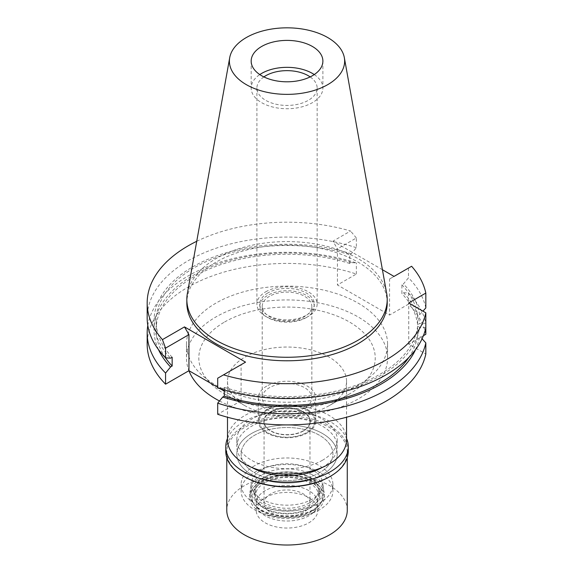 <?xml version="1.0" encoding="UTF-8"?>
<svg xmlns="http://www.w3.org/2000/svg" width="573" height="573" viewBox="0 0 573 573"><rect width="100%" height="100%" fill="white"/><g stroke="black" fill="none" stroke-linecap="round" stroke-linejoin="round"><path stroke-width="0.43" stroke-dasharray="2.87 2.15" d="M314.255 74.569A35.855 20.7 180 0 1 322.886 88.034A35.855 20.7 180 0 1 312.378 102.674A35.855 20.7 180 0 1 273.3 107.165A35.855 20.7 180 0 1 251.167 88.034A35.855 20.7 180 0 1 259.791 74.569M263.874 76.911A30.118 17.391 0 0 0 256.905 88.034A30.118 17.391 0 0 0 275.498 104.107A30.118 17.391 0 0 0 308.324 100.332A30.118 17.391 0 0 0 317.148 88.034A30.118 17.391 0 0 0 310.172 76.911M265.722 291.815A30.118 17.391 180 0 1 298.554 288.047A30.118 17.391 180 0 1 317.148 304.113A30.118 17.391 180 0 1 308.324 316.411A30.118 17.391 180 0 1 275.498 320.178A30.118 17.391 180 0 1 256.905 304.113A30.118 17.391 180 0 1 265.722 291.815M267.756 292.989A27.253 15.736 0 0 0 259.77 304.113A27.253 15.736 0 0 0 276.594 318.652A27.253 15.736 0 0 0 306.297 315.243A27.253 15.736 0 0 0 314.276 304.113A27.253 15.736 0 0 0 297.451 289.58A27.253 15.736 0 0 0 267.756 292.989M306.297 317.585A27.253 15.736 180 0 1 276.594 320.995A27.253 15.736 180 0 1 259.77 306.455A27.253 15.736 180 0 1 267.756 295.331A27.253 15.736 180 0 1 297.451 291.922A27.253 15.736 180 0 1 314.276 306.455A27.253 15.736 180 0 1 306.297 317.585M269.475 296.327A24.811 14.325 0 0 0 262.212 306.455A24.811 14.325 0 0 0 277.525 319.691A24.811 14.325 0 0 0 304.571 316.59A24.811 14.325 0 0 0 311.841 306.455A24.811 14.325 0 0 0 296.52 293.218A24.811 14.325 0 0 0 269.475 296.327M304.571 407.94A24.811 14.325 180 0 1 277.525 411.042A24.811 14.325 180 0 1 262.212 397.805A24.811 14.325 180 0 1 269.475 387.677A24.811 14.325 180 0 1 296.52 384.569A24.811 14.325 180 0 1 311.841 397.805A24.811 14.325 180 0 1 304.571 407.94M266.739 386.095A28.686 16.56 0 0 0 258.337 397.805A28.686 16.56 0 0 0 276.043 413.112A28.686 16.56 0 0 0 307.307 409.516A28.686 16.56 0 0 0 315.709 397.805A28.686 16.56 0 0 0 298.003 382.506A28.686 16.56 0 0 0 266.739 386.095M307.307 432.944A28.686 16.56 180 0 1 276.043 436.533A28.686 16.56 180 0 1 258.337 421.227A28.686 16.56 180 0 1 266.739 409.516A28.686 16.56 180 0 1 298.003 405.928A28.686 16.56 180 0 1 315.709 421.227A28.686 16.56 180 0 1 307.307 432.944M267.426 409.917A27.719 16.001 0 0 0 259.383 420.038A27.719 16.001 0 0 0 275.47 435.774A27.719 16.001 0 0 0 306.627 432.543A27.719 16.001 0 0 0 314.663 420.038A27.719 16.001 0 0 0 296.671 406.228A27.719 16.001 0 0 0 267.426 409.917A27.719 16.001 180 0 1 296.671 406.228A27.719 16.001 180 0 1 314.663 420.038A27.719 16.001 180 0 1 306.627 432.543A27.719 16.001 180 0 1 275.47 435.774A27.719 16.001 180 0 1 259.383 420.038A27.719 16.001 180 0 1 267.426 409.917M312.378 499.112A35.855 20.7 180 0 1 272.082 503.295A35.855 20.7 180 0 1 251.268 482.932A35.855 20.7 180 0 1 261.668 469.831A35.855 20.7 180 0 1 299.507 465.061A35.855 20.7 180 0 1 322.785 482.932A35.855 20.7 180 0 1 312.378 499.112M254.57 465.734A45.897 26.501 0 0 0 241.126 484.471A45.897 26.501 0 0 0 269.46 508.953A45.897 26.501 0 0 0 319.483 503.209A45.897 26.501 0 0 0 332.92 484.471A45.897 26.501 0 0 0 304.592 459.99A45.897 26.501 0 0 0 254.57 465.734M319.483 472.761A45.897 26.501 180 0 1 269.46 478.505A45.897 26.501 180 0 1 241.126 454.024A45.897 26.501 180 0 1 254.57 435.287A45.897 26.501 180 0 1 304.592 429.542A45.897 26.501 180 0 1 332.92 454.024A45.897 26.501 180 0 1 319.483 472.761A45.897 26.501 0 0 0 332.92 454.024A45.897 26.501 0 0 0 304.592 429.542A45.897 26.501 0 0 0 254.57 435.287A45.897 26.501 0 0 0 241.126 454.024A45.897 26.501 0 0 0 269.46 478.505A45.897 26.501 0 0 0 319.483 472.761M251.526 433.525A50.202 28.987 0 0 0 236.821 454.024A50.202 28.987 0 0 0 267.813 480.797A50.202 28.987 0 0 0 322.52 474.516A50.202 28.987 0 0 0 337.225 454.024A50.202 28.987 0 0 0 306.233 427.243A50.202 28.987 0 0 0 251.526 433.525A50.202 28.987 180 0 1 306.233 427.243A50.202 28.987 180 0 1 337.225 454.024A50.202 28.987 180 0 1 322.52 474.516A50.202 28.987 180 0 1 267.813 480.797A50.202 28.987 180 0 1 236.821 454.024A50.202 28.987 180 0 1 251.526 433.525M322.52 460.226A50.202 28.987 180 0 1 267.813 466.515A50.202 28.987 180 0 1 236.821 439.735A50.202 28.987 180 0 1 251.526 419.243A50.202 28.987 180 0 1 306.233 412.954A50.202 28.987 180 0 1 337.225 439.735A50.202 28.987 180 0 1 322.52 460.226M346.55 439.735A59.528 34.366 0 0 0 309.807 407.983A59.528 34.366 0 0 0 244.936 415.432A59.528 34.366 0 0 0 227.495 439.735M329.117 405.713A59.528 34.366 180 0 1 244.936 405.713A59.528 34.366 180 0 1 227.495 381.41A59.528 34.366 180 0 1 244.936 357.108A59.528 34.366 180 0 1 309.807 349.659A59.528 34.366 180 0 1 346.55 381.41A59.528 34.366 180 0 1 329.117 405.713L349.401 394.002L329.117 405.713M224.652 321.976A88.213 50.933 180 0 1 349.401 321.976A88.213 50.933 180 0 1 349.401 394.002A88.213 50.933 180 0 1 224.645 394.002A88.213 50.933 180 0 1 224.652 321.976M219.48 400.985A100.547 58.052 0 0 0 358.125 399.037A100.547 58.052 0 0 0 387.57 357.989A100.547 58.052 0 0 0 325.5 304.356A100.547 58.052 0 0 0 215.928 316.941A100.547 58.052 0 0 0 186.476 357.989A100.547 58.052 0 0 0 188.918 370.71M358.125 385.214A100.547 58.052 180 0 1 248.546 397.798A100.547 58.052 180 0 1 186.476 344.165A100.547 58.052 180 0 1 215.928 303.117A100.547 58.052 180 0 1 325.5 290.532A100.547 58.052 180 0 1 387.57 344.165A100.547 58.052 180 0 1 358.125 385.214M423.404 335.699L408.735 344.165L425.825 354.035M425.825 334.303A139.848 80.743 0 0 0 408.485 304.141L389.561 315.064L337.433 284.967L356.349 274.044A139.848 80.743 0 0 0 188.137 287.073A139.848 80.743 0 0 0 147.175 344.165M217.697 378.216L241.083 364.722L241.083 400.792L224.287 391.101M220.247 388.766L217.697 387.291M241.083 400.792L217.697 414.293M422.079 338.786L419.608 336.1A133.029 76.803 180 0 1 415.532 349.673M425.825 327.692L419.608 327.319L417.61 326.159L417.61 334.947L419.608 336.1M408.735 344.165L408.735 302.945M224.287 389.984L224.287 387.355L222.711 388.272L217.697 387.942M245.545 362.143L241.083 364.722M147.798 325.428A139.848 80.743 180 0 1 188.137 275.942A139.848 80.743 180 0 1 356.349 262.914L351.342 262.592L349.759 263.501L349.759 254.72L351.342 253.81L356.349 247.701L356.349 237.974L337.433 248.897L337.433 284.967M356.349 274.044L356.349 262.914M411.615 266.266L389.561 278.994L389.561 315.064M389.561 278.994L394.023 276.415M382.413 269.711L332.97 241.169L337.433 248.897M408.485 268.071L408.485 277.798L403.471 283.907L401.895 284.817L401.895 293.598L403.471 292.688L408.485 293.011L408.485 304.141M408.485 293.011A139.848 80.743 180 0 1 425.825 323.165L419.608 323.544L417.61 324.698L417.61 315.916L419.608 314.756L422.931 311.139M196.74 241.283A139.848 80.743 180 0 1 350.554 231.012L332.97 241.169M387.212 302.945A100.189 57.844 0 0 0 325.364 249.506A100.189 57.844 0 0 0 216.179 262.04A100.189 57.844 0 0 0 186.834 302.945M222.711 388.272A133.029 76.803 0 0 0 381.088 375.344A133.029 76.803 0 0 0 419.608 327.319M417.61 326.159A130.888 75.564 180 0 1 379.577 374.47A130.888 75.564 180 0 1 224.287 387.355M408.793 357.538A130.888 75.564 0 0 0 417.61 334.947M356.349 247.701A139.848 80.743 0 0 0 188.137 260.729A139.848 80.743 0 0 0 147.175 317.822M356.349 237.974L350.554 231.012M351.342 253.81A133.029 76.803 0 0 0 192.958 266.731A133.029 76.803 0 0 0 170.575 358.168M172.158 357.258A130.888 75.564 180 0 1 156.143 321.038A130.888 75.564 180 0 1 194.476 267.605A130.888 75.564 180 0 1 349.759 254.72M349.759 263.501A130.888 75.564 0 0 0 194.476 276.387A130.888 75.564 0 0 0 156.143 329.819A130.888 75.564 0 0 0 165.26 357.538M158.513 349.673A133.029 76.803 180 0 1 192.958 275.513A133.029 76.803 180 0 1 351.342 262.592M425.825 307.952A139.848 80.743 0 0 0 408.485 277.798M419.608 314.756A133.029 76.803 0 0 0 403.471 283.907M401.895 284.817A130.888 75.564 180 0 1 417.61 315.916M417.61 324.698A130.888 75.564 0 0 0 401.895 293.598M403.471 292.688A133.029 76.803 180 0 1 419.608 323.544M187.371 293.462A100.189 57.844 180 0 1 216.179 258.53A100.189 57.844 180 0 1 320.536 244.915A100.189 57.844 180 0 1 386.682 293.462M261.159 475.11A36.579 21.115 0 0 0 250.551 488.475A36.579 21.115 0 0 0 271.781 509.239A36.579 21.115 0 0 0 312.887 504.978A36.579 21.115 0 0 0 323.501 488.475A36.579 21.115 0 0 0 299.758 470.247A36.579 21.115 0 0 0 261.159 475.11M270.592 411.743A23.235 13.415 0 0 0 263.788 421.227A23.235 13.415 0 0 0 278.134 433.625A23.235 13.415 0 0 0 303.454 430.717A23.235 13.415 0 0 0 310.258 421.227A23.235 13.415 0 0 0 295.919 408.836A23.235 13.415 0 0 0 270.592 411.743M303.454 430.953A23.235 13.415 180 0 1 278.134 433.861A23.235 13.415 180 0 1 263.788 421.463A23.235 13.415 180 0 1 270.592 411.98A23.235 13.415 180 0 1 295.919 409.072A23.235 13.415 180 0 1 310.258 421.463A23.235 13.415 180 0 1 303.454 430.953M270.8 412.094A22.949 13.251 0 0 0 264.074 421.463A22.949 13.251 0 0 0 278.242 433.704A22.949 13.251 0 0 0 303.253 430.832A22.949 13.251 0 0 0 309.972 421.463A22.949 13.251 0 0 0 295.804 409.222A22.949 13.251 0 0 0 270.8 412.094M303.253 512.577A22.949 13.251 180 0 1 278.242 515.449A22.949 13.251 180 0 1 264.074 503.209A22.949 13.251 180 0 1 270.8 493.84A22.949 13.251 180 0 1 295.804 490.968A22.949 13.251 180 0 1 309.972 503.209A22.949 13.251 180 0 1 303.253 512.577M265.22 490.624A30.842 17.806 0 0 0 258.874 510.479A30.842 17.806 0 0 0 308.833 515.8A30.842 17.806 0 0 0 315.179 510.479A30.842 17.806 0 0 0 304.514 488.547A30.842 17.806 0 0 0 265.22 490.624A30.842 17.806 0 0 0 256.188 503.209A30.842 17.806 0 0 0 258.874 510.479A30.842 17.806 0 0 0 308.833 515.8A30.842 17.806 0 0 0 315.179 510.479A30.842 17.806 0 0 0 317.865 503.209A30.842 17.806 0 0 0 298.827 486.764A30.842 17.806 0 0 0 265.22 490.624M312.579 510.471A36.142 20.864 180 0 1 254.032 504.233A36.142 20.864 180 0 1 261.467 480.962A36.142 20.864 180 0 1 307.515 478.527A36.142 20.864 180 0 1 320.013 504.233A36.142 20.864 180 0 1 312.579 510.471M264.712 482.831A31.558 18.221 0 0 0 255.465 495.717A31.558 18.221 0 0 0 274.947 512.549A31.558 18.221 0 0 0 309.334 508.595A31.558 18.221 0 0 0 318.581 495.717A31.558 18.221 0 0 0 299.099 478.885A31.558 18.221 0 0 0 264.712 482.831M309.334 502.929A31.558 18.221 180 0 1 274.947 506.876A31.558 18.221 180 0 1 255.465 490.044A31.558 18.221 180 0 1 264.712 477.159A31.558 18.221 180 0 1 299.099 473.212A31.558 18.221 180 0 1 318.581 490.044A31.558 18.221 180 0 1 309.334 502.929M322.076 467.511A50.202 28.987 0 0 0 322.52 467.253A50.202 28.987 0 0 0 337.225 446.761A50.202 28.987 0 0 0 306.233 419.98A50.202 28.987 0 0 0 251.526 426.269A50.202 28.987 0 0 0 236.821 446.761A50.202 28.987 0 0 0 251.977 467.511M319.483 509.769A45.897 26.501 180 0 1 269.46 515.514A45.897 26.501 180 0 1 241.126 491.032A45.897 26.501 180 0 1 254.57 472.295A45.897 26.501 180 0 1 304.592 466.551A45.897 26.501 180 0 1 332.92 491.032A45.897 26.501 180 0 1 319.483 509.769M263.695 477.56A32.99 19.045 0 0 0 254.032 491.032A32.99 19.045 0 0 0 274.403 508.631A32.99 19.045 0 0 0 310.351 504.498A32.99 19.045 0 0 0 320.013 491.032A32.99 19.045 0 0 0 299.65 473.434A32.99 19.045 0 0 0 263.695 477.56M310.351 507.778A32.99 19.045 180 0 1 274.403 511.904A32.99 19.045 180 0 1 254.032 494.313A32.99 19.045 180 0 1 263.695 480.84A32.99 19.045 180 0 1 299.65 476.715A32.99 19.045 180 0 1 320.013 494.313A32.99 19.045 180 0 1 310.351 507.778M260.651 479.085A37.295 21.53 0 0 0 249.728 494.313A37.295 21.53 0 0 0 272.755 514.203A37.295 21.53 0 0 0 313.395 509.533A37.295 21.53 0 0 0 324.318 494.313A37.295 21.53 0 0 0 301.298 474.415A37.295 21.53 0 0 0 260.651 479.085M313.395 512.348A37.295 21.53 180 0 1 272.755 517.011A37.295 21.53 180 0 1 249.728 497.12A37.295 21.53 180 0 1 260.651 481.893A37.295 21.53 180 0 1 301.298 477.23A37.295 21.53 180 0 1 324.318 497.12A37.295 21.53 180 0 1 313.395 512.348M262.176 482.774A35.146 20.291 0 0 0 254.942 505.407A35.146 20.291 0 0 0 311.877 511.467A35.146 20.291 0 0 0 319.104 505.407A35.146 20.291 0 0 0 306.956 480.41A35.146 20.291 0 0 0 262.176 482.774M265.22 497.651A30.842 17.806 180 0 1 298.827 493.79A30.842 17.806 180 0 1 317.865 510.235A30.842 17.806 180 0 1 308.833 522.827A30.842 17.806 180 0 1 275.226 526.687A30.842 17.806 180 0 1 256.188 510.235A30.842 17.806 180 0 1 265.22 497.651M347.267 510.235A60.244 34.781 0 0 0 310.079 478.104A60.244 34.781 0 0 0 244.427 485.646A60.244 34.781 0 0 0 226.779 510.235M244.427 476.743A60.244 34.781 180 0 1 226.779 452.147A60.244 34.781 180 0 1 244.427 427.551A60.244 34.781 180 0 1 310.079 420.016A60.244 34.781 180 0 1 347.267 452.147A60.244 34.781 180 0 1 329.625 476.743M348.269 451.331A61.247 35.361 0 0 0 310.466 418.662A61.247 35.361 0 0 0 243.718 426.326A61.247 35.361 0 0 0 225.776 451.331M227.495 438.438A61.247 35.361 180 0 1 243.718 421.757A61.247 35.361 180 0 1 303.59 412.718A61.247 35.361 180 0 1 346.55 438.438M251.167 61.103L251.167 88.034M322.886 61.103L322.886 88.034M256.905 88.034L256.905 304.113M317.148 88.034L317.148 304.113M259.77 304.113L259.77 306.455M314.276 304.113L314.276 306.455M262.212 306.455L262.212 397.805M311.841 306.455L311.841 397.805M258.337 397.805L258.337 421.227M315.709 397.805L315.709 421.227M250.551 488.475L251.268 482.932M323.501 488.475L322.785 482.932M241.126 491.032L241.126 484.471M332.92 491.032L332.92 484.471M236.821 439.735L236.821 446.761M337.225 439.735L337.225 446.761M227.495 381.41L227.495 417.23M346.55 381.41L346.55 417.23M244.936 405.713L224.645 394.002M186.476 344.165L186.476 357.989M387.57 344.165L387.57 357.989M156.143 321.038L156.143 329.819M264.074 421.463L264.074 503.209M309.972 421.463L309.972 503.209M254.942 505.407L254.032 504.233M319.104 505.407L320.013 504.233M255.465 490.044L255.465 495.717M318.581 490.044L318.581 495.717M254.032 491.032L254.032 494.313M320.013 491.032L320.013 494.313M249.728 494.313L249.728 497.12M324.318 494.313L324.318 497.12M317.865 503.209L317.865 510.235M256.188 503.209L256.188 510.235M226.779 452.147L226.779 457.705M347.267 452.147L347.267 457.705"/><path stroke-width="0.86" d="M261.668 46.463A35.855 20.7 0 0 0 251.167 61.103A35.855 20.7 0 0 0 273.3 80.227A35.855 20.7 0 0 0 312.378 75.736A35.855 20.7 0 0 0 322.886 61.103A35.855 20.7 0 0 0 300.746 41.972A35.855 20.7 0 0 0 261.668 46.463M259.791 74.569A35.855 20.7 180 0 1 261.668 73.401A35.855 20.7 180 0 1 314.255 74.569M310.172 76.911A30.118 17.391 0 0 0 265.722 75.743A30.118 17.391 0 0 0 263.874 76.911M227.495 417.23L227.495 439.735A59.528 34.366 0 0 0 264.246 471.486A59.528 34.366 0 0 0 329.117 464.037A59.528 34.366 0 0 0 346.55 439.735L346.55 417.23M188.918 370.71A100.547 58.052 0 0 0 219.48 400.985M423.404 335.699L425.825 334.303L425.825 323.172M162.438 339.624L165.568 348.119L165.568 357.846L170.575 358.168L172.158 357.258L172.158 366.04L170.575 366.956L165.568 373.059A139.848 80.743 180 0 1 147.175 333.035L147.175 344.165A139.848 80.743 0 0 0 165.568 384.189L188.947 370.695L188.947 334.625L184.485 326.897L162.438 339.624A139.848 80.743 180 0 1 147.175 302.945A139.848 80.743 180 0 1 188.137 245.853A139.848 80.743 180 0 1 196.74 241.283M224.287 391.101L220.247 388.766M217.697 387.291L188.947 370.695M425.825 342.905A139.848 80.743 180 0 1 385.916 390.127A139.848 80.743 180 0 1 217.697 403.163L217.697 414.293A139.848 80.743 0 0 0 385.916 401.258A139.848 80.743 0 0 0 425.825 354.035L425.825 342.905L422.079 338.786M425.825 312.815L425.825 327.692A139.848 80.743 0 0 1 385.916 374.914A139.848 80.743 0 0 1 217.697 387.942L217.697 378.216L223.491 374.871A139.848 80.743 180 0 0 385.916 360.037A139.848 80.743 180 0 0 425.825 312.815L408.735 302.945L425.825 293.075L425.825 307.952L422.931 311.139M217.697 403.163L222.711 397.053L224.287 396.144L224.287 389.984M223.491 374.871L245.545 362.143L184.485 326.897M165.568 373.059L165.568 384.189M165.568 348.119L188.947 334.625M147.175 333.035A139.848 80.743 180 0 1 147.798 325.428M425.825 293.075A139.848 80.743 180 0 0 411.615 266.266L394.023 276.415L382.413 269.711M186.834 299.428L186.834 302.945A100.189 57.844 0 0 0 248.682 356.385A100.189 57.844 0 0 0 357.867 343.843A100.189 57.844 0 0 0 387.212 302.945L387.212 299.428A100.189 57.844 180 0 1 357.867 340.333A100.189 57.844 180 0 1 248.682 352.868A100.189 57.844 180 0 1 186.834 299.428A100.189 57.844 180 0 1 187.371 293.462L229.709 57.672A57.622 33.27 180 0 1 246.275 37.574A57.622 33.27 180 0 1 306.297 29.746A57.622 33.27 180 0 1 344.337 57.672A57.622 33.27 180 0 1 327.77 84.625A57.622 33.27 180 0 1 262.255 91.136A57.622 33.27 180 0 1 229.709 57.672M224.287 396.144A130.888 75.564 0 0 0 379.577 383.251A130.888 75.564 0 0 0 408.793 357.538M415.532 349.673A133.029 76.803 180 0 1 381.088 384.132A133.029 76.803 180 0 1 222.711 397.053M147.175 302.945L147.175 317.822A139.848 80.743 0 0 0 165.568 357.846M165.26 357.538A130.888 75.564 0 0 0 172.158 366.04M170.575 366.956A133.029 76.803 180 0 1 158.513 349.673M344.337 57.672L386.682 293.462A100.189 57.844 180 0 1 387.212 299.428M251.977 467.511A50.202 28.987 0 0 0 322.076 467.511M226.779 457.705L226.779 510.235A60.244 34.781 0 0 0 263.967 542.373A60.244 34.781 0 0 0 329.625 534.831A60.244 34.781 0 0 0 347.267 510.235L347.267 457.705M329.625 476.743L330.334 476.335L329.625 476.743A60.244 34.781 180 0 1 244.427 476.743L243.718 476.335A61.247 35.361 0 0 0 330.334 476.335L330.334 476.335A61.247 35.361 0 0 0 348.269 451.331L348.269 446.761A61.247 35.361 180 0 1 330.334 471.765A61.247 35.361 180 0 1 263.587 479.429A61.247 35.361 180 0 1 225.776 446.761A61.247 35.361 180 0 1 227.495 438.438M225.776 446.761L225.776 451.331A61.247 35.361 0 0 0 243.718 476.335M346.55 438.438A61.247 35.361 180 0 1 348.269 446.761"/></g></svg>
